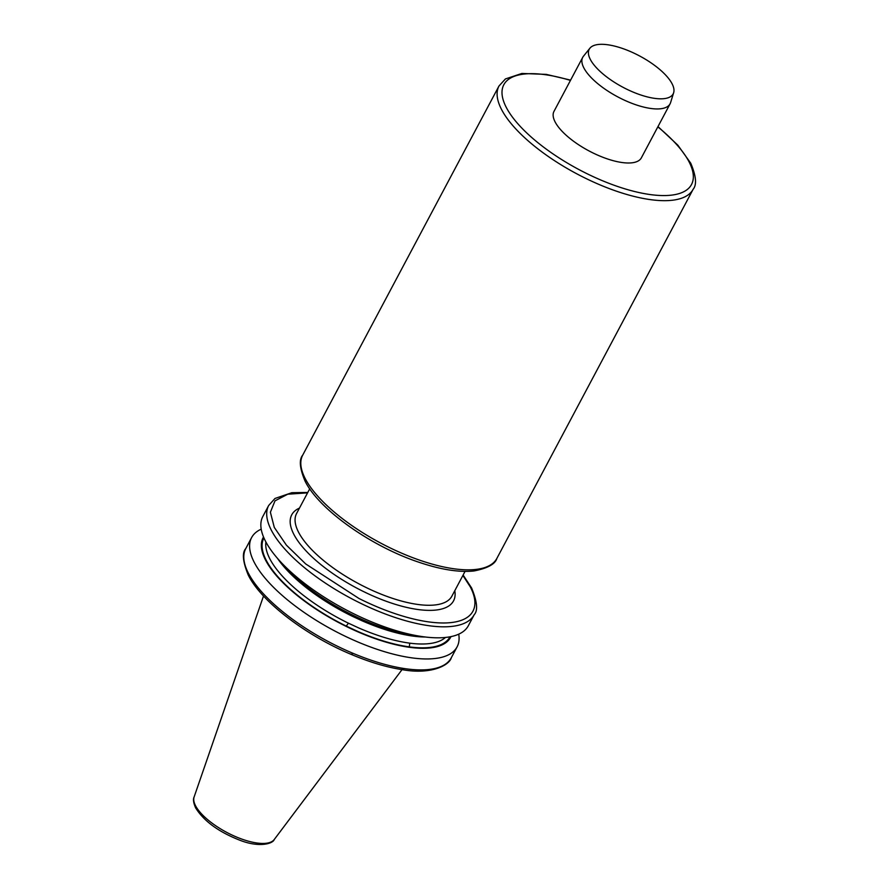 <?xml version="1.0" encoding="UTF-8"?>
<svg xmlns="http://www.w3.org/2000/svg" width="889" height="889" viewBox="0 0 889 889"><rect width="100%" height="100%" fill="white"/><g stroke="black" fill="none" stroke-linecap="round" stroke-linejoin="round"><path stroke-width="1.33" d="M670.095 103.802L641.358 157.853A49.484 18.458 -152 0 1 599.986 156.12A49.484 18.458 -152 0 1 555.114 121.937A49.484 18.458 -152 0 1 553.98 111.392L582.717 57.352A49.484 18.458 28 0 0 583.851 67.897A49.484 18.458 28 0 0 628.723 102.068A49.484 18.458 28 0 0 670.095 103.802A49.484 18.458 28 0 0 670.595 102.591L673.651 92.723A47.539 17.736 28 0 0 672.073 83.755A47.539 17.736 28 0 0 630.479 51.562A47.539 17.736 28 0 0 589.918 48.195A47.539 17.736 28 0 0 590.307 59.385A47.539 17.736 28 0 0 634.935 92.834A47.539 17.736 28 0 0 673.651 92.723M402.528 669.717C386.793 667.295 369.724 662.205 351.322 654.448C305.649 635.424 261.233 601.464 248.242 575.05C242.753 561.57 241.93 552.736 245.786 548.546A116.37 43.405 28 0 0 352.944 653.293L351.855 654.46L352.944 653.293C371.302 660.983 388.315 666.05 403.973 668.506A116.37 43.405 28 0 0 451.279 657.804L457.09 646.87A116.37 43.405 28 0 0 458.724 634.168M350.988 654.082L351.855 654.46L350.988 654.082M263.522 536.956A106.169 39.594 28 0 0 338.32 622.378A106.169 39.594 28 0 0 450.967 636.624M261.21 529.155A116.37 43.405 28 0 0 251.598 537.601A116.37 43.405 28 0 0 333.975 630.557A116.37 43.405 28 0 0 457.09 646.87M307.783 492.45L291.825 492.706L275.001 498.462L268.7 505.452L262.844 516.453A116.37 43.405 28 0 0 277.657 558.559A116.37 43.405 28 0 0 425.153 636.98A116.37 43.405 28 0 0 468.336 625.723L474.193 614.721C478.082 610.587 477.215 601.664 471.592 587.951L463.113 575.039M263.911 537.878A105.369 39.305 28 0 0 346.232 626.089L358.289 631.668C376.803 639.647 393.816 644.725 409.318 646.881A105.369 39.305 28 0 0 449.99 636.813M277.657 558.559L282.802 564.482A106.169 39.594 28 0 0 417.363 636.035L425.153 636.98M307.561 492.862L287.736 494.206L274.99 500.851L270.389 512.242L274.301 527.433L286.414 545.168L305.705 563.948L358.967 598.475A113.614 42.383 28 0 0 376.291 606.498A113.614 42.383 28 0 0 427.32 621.7A113.614 42.383 28 0 0 470.348 586.962L462.891 575.461M589.918 48.195L583.44 56.251A49.484 18.458 28 0 0 582.717 57.352M570.449 80.41A106.291 39.649 28 0 0 506.263 107.38A106.291 39.649 28 0 0 625.934 189.146A106.291 39.649 28 0 0 689.075 161.865A106.291 39.649 28 0 0 657.827 126.871M265.9 541.979A102.624 38.283 28 0 0 348.432 623.189L346.232 626.089M309.716 488.817L296.57 513.542A87.967 32.804 28 0 0 298.593 532.289A87.967 32.804 28 0 0 370.746 589.707A87.967 32.804 28 0 0 421.775 604.92A87.967 32.804 28 0 0 451.901 596.13L465.047 571.405M454.801 590.685A91.623 34.171 -152 0 1 422.153 610.01A91.623 34.171 -152 0 1 293.848 534.345A91.623 34.171 -152 0 1 299.471 508.086M496.862 558.414C495.229 564.093 487.594 568.282 473.959 570.971C458.935 572.527 440.422 569.56 418.419 562.07C370.902 546.19 319.051 509.564 305.127 481.238C299.704 468.403 298.893 459.713 302.693 455.168A109.958 41.016 28 0 0 305.227 478.604A109.958 41.016 28 0 0 404.928 554.558A109.958 41.016 28 0 0 496.862 558.414L693.153 189.246A109.958 41.016 -152 0 1 601.22 185.39A109.958 41.016 -152 0 1 501.518 109.436A109.958 41.016 -152 0 1 498.985 86L505.419 78.943L521.887 73.454L546.313 74.387L570.605 80.121M274.212 839.56C273.045 843.672 259.177 847.873 239.874 840.238C218.638 831.904 203.903 821.125 195.658 807.923C193.446 802.934 192.935 799.278 194.113 796.977A45.439 16.947 28 0 0 195.558 805.745A45.439 16.947 28 0 0 235.563 836.627A45.439 16.947 28 0 0 274.212 839.56L402.017 669.639M268.7 505.452A116.37 43.405 28 0 0 311.917 573.549A116.37 43.405 28 0 0 426.887 625.411A116.37 43.405 28 0 0 474.193 614.721M277.49 558.37A102.624 38.283 28 0 0 352.155 616.188L362.445 620.955C381.003 629.012 398.005 634.079 413.474 636.168L413.874 635.557M348.432 623.189L358.723 627.945C377.269 635.991 394.283 641.069 409.751 643.158A102.624 38.283 28 0 0 445.467 637.457M413.474 636.168A102.624 38.283 28 0 0 425.409 637.013M402.017 669.295L403.973 668.506M409.751 643.158L409.318 646.881M693.153 189.246C696.954 184.701 696.154 176.022 690.731 163.187L677.851 145.185L657.982 126.582M302.693 455.168L498.985 86M194.113 796.977L263.522 596.008M245.786 548.546L251.598 537.601M451.279 657.804C449.578 664.816 431.943 674.962 402.628 669.728"/></g></svg>
